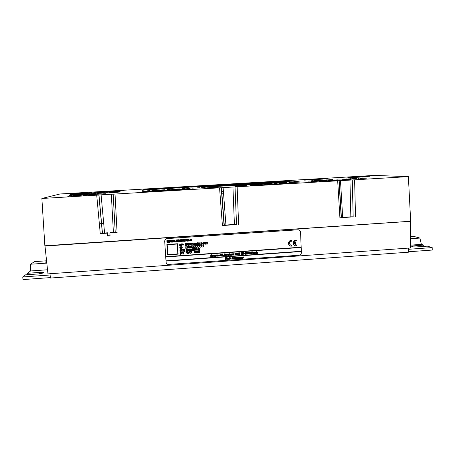 <?xml version="1.0" encoding="UTF-8"?>
<svg xmlns="http://www.w3.org/2000/svg" width="455" height="455" viewBox="0 0 455 455"><rect width="100%" height="100%" fill="white"/><g stroke="black" fill="none" stroke-linecap="round" stroke-linejoin="round"><path stroke-width="0.68" d="M408.493 248.106L408.607 252.184L50.374 278.045L50.016 273.739M410.677 246.792L416.166 246.957L427.364 246.155L432.193 247.588L432.25 250.057L408.596 251.763M50.34 277.607L22.983 279.58L22.75 276.953L25.486 274.854L38.192 273.95L43.595 272.943C44.249 272.414 43.071 272.232 40.057 272.386L27.539 273.279L30.548 270.97L47.519 269.769M50.118 274.991L22.75 276.953M432.193 247.588L408.527 249.289M410.649 238.721L419.897 238.073L421.375 244.375L423.73 245.074L410.672 246.121M421.375 244.375L410.672 245.131M419.897 238.073L413.396 236.287L410.643 236.481M30.548 270.97L30.741 264.224L34.33 261.648L46.018 260.834M30.741 264.224L46.808 263.104M27.664 274.701L27.539 273.279M423.764 246.411L423.73 245.074M410.592 221.511L410.683 247.947L47.957 273.887L44.988 246.047L409.875 221.301M409.875 221.352L44.988 246.047M110.013 235.172L107.676 235.332M103.7 223.411L100.635 223.604M112.425 192.573L114.051 192.414L112.425 192.573M112.948 192.465L113.722 192.431L112.948 192.465M93.952 194.564L95.749 194.461L93.952 194.564M159.847 190.059L157.322 190.213L159.847 190.059M280.075 181.687L281.332 181.625L280.075 181.687M280.331 181.653L280.991 181.63L280.331 181.653M351.795 178.69L353.353 178.622L351.795 178.69M78.032 193.341L79.574 193.221L78.032 193.341M174.925 189.166L172.417 189.314L174.925 189.166M275.002 181.943L275.298 181.926L275.002 181.943M320.769 178.912L322.242 178.826L320.769 178.912M255.539 184.559L251.314 184.673L255.539 184.559M253.458 184.565L254.971 184.48L253.458 184.565M255.181 184.411L256.222 184.429L255.181 184.411M182.921 187.255L184.167 187.181L182.921 187.255M115.132 191.572L116.764 191.418L115.132 191.572M115.621 191.47L116.457 191.447L115.621 191.47M150.099 189.672L151.424 189.513L150.099 189.672M293.947 181.255L293.452 181.204L293.947 181.255M354.326 178.866L355.298 178.787L354.326 178.866M353.95 178.821L354.587 178.792L353.95 178.821M354.314 178.843L354.997 178.815L354.314 178.843M164.056 188.819L165.597 188.728L164.056 188.819M164.363 188.774L165.284 188.717L164.363 188.774M73.716 194.655L75.411 194.467L73.716 194.655M171.552 188.404L172.832 188.319L171.552 188.404M290.466 181.221L293.248 181.136L290.466 181.221M337.957 180.061L339.163 179.975L337.957 180.061M264.395 184.741L266.164 184.639L264.395 184.741M204.977 187.176L205.592 187.136L204.977 187.176M114.341 192.459L115.962 192.3L114.341 192.459M114.853 192.351L115.627 192.323L114.853 192.351M142.705 190.554L143.097 190.446L142.705 190.554M203.135 186.197L203.442 186.18L203.135 186.197M350.777 177.058L351.658 176.989L350.765 177.04M350.441 177.023L351.021 176.995L350.441 177.023M170.045 188.222L171.143 188.165L170.045 188.222M170.221 188.199L170.83 188.154L170.221 188.199M66.936 196.196L68.705 195.997L66.936 196.196M193.307 186.817L194.348 186.772L193.307 186.817M193.392 186.789L194.012 186.755L193.392 186.789M336.268 179.947L337.593 179.867L336.268 179.947M229.638 185.651L230.247 185.612L229.638 185.651M256.819 184.912L256.262 184.946L256.819 184.912M118.124 191.066L119.767 190.918L118.124 191.066M152.908 189.377L155.309 189.223L152.908 189.377M267.699 184.508L269.326 184.411L267.699 184.508M267.881 184.468L268.996 184.434L267.881 184.468M365.399 178.212L367.048 178.115L365.399 178.212M365.32 178.138L366.15 178.132L365.32 178.138M150.463 189.343L152.414 189.229L150.463 189.343M68.222 196.31L69.154 196.247L68.222 196.31M257.058 184.576L258.599 184.491L257.058 184.576M324.466 178.735L325.894 178.673L324.466 178.735M286.405 181.295L287.827 181.255L286.405 181.295M209.163 186.954L209.471 186.937L209.163 186.954M118.272 191.527L120.154 191.333L118.272 191.527M148.796 189.456L150.076 189.382L148.796 189.456M149.194 189.417L149.786 189.394L149.194 189.417M229.269 185.549L229.872 185.515L229.269 185.549M366.013 176.614L367.134 176.546L366.013 176.614M208.111 186.505L208.413 186.487L208.111 186.505M87.423 193.216L88.048 193.096L87.423 193.216M227.676 185.64L228.279 185.606L227.676 185.64M318.978 181.386L320.422 181.3L318.978 181.386M221.039 185.475L222.228 185.407L221.039 185.475M281.696 181.846L283.181 181.761L281.696 181.846M281.844 181.812L282.885 181.778L281.844 181.812M117.691 192.175L119.398 192.073L117.691 192.175M142.523 190.736L142.927 190.628L142.523 190.736M296.296 182.279L297.792 182.188L296.296 182.279M296.131 182.205L297.024 182.171L296.131 182.205M368.499 176.335L369.676 176.267L368.499 176.335M281.81 181.613L282.316 181.534L281.81 181.613M86.905 193.386L89.504 193.148L86.905 193.386M286.019 181.625L287.611 181.528L286.019 181.625M286.223 181.539L286.855 181.545L286.223 181.539M315.844 181.113L317.266 181.027L315.844 181.113M202.026 187.403L226.323 185.822L201.792 187.426L200.826 186.914L225.549 185.6L201.082 186.908L202.026 187.403M227.324 185.543L227.921 185.509L227.324 185.543M77.902 195.058L79.523 194.905L77.902 195.058M154.802 190.361L152.277 190.508L154.802 190.361M224.685 185.231L226.141 185.151L224.685 185.231M366.076 176.483L365.314 176.449L366.076 176.483M226.965 185.441L227.563 185.407L226.965 185.441M86.478 194.08L88.316 193.915L86.478 194.08M96.875 194.291L98.655 194.154L96.875 194.291M97.313 194.234L98.32 194.177L97.313 194.234M228.905 185.447L229.502 185.412L228.905 185.447M311.703 180.709L312.443 180.663L311.703 180.709M188.398 189.32L191.003 189.166L188.398 189.32M146.499 189.246L172.718 187.693L146.499 189.246M168.885 187.756L171.205 187.693L168.885 187.756M164.875 187.989L167.935 187.921L164.875 187.989M161.69 188.177L164.3 188.114L161.69 188.177M156.617 188.478L160.911 188.222L156.617 188.478M153.42 188.666L156.002 188.512L153.42 188.666M151.583 188.774L152.601 188.711L151.583 188.774M148.722 188.95L151.02 188.888L148.722 188.95M285.16 181.408L286.24 181.352L285.16 181.408M285.257 181.391L285.78 181.352L285.257 181.391M84.175 195.24L85.824 195.076L84.175 195.24M148.273 189.707L149.883 189.604L148.273 189.707M250.546 184.531L248.322 184.099L253.685 183.78L248.589 184.093L250.75 184.508L256.046 184.201L250.546 184.531M363.858 176.711L365.331 176.648L363.858 176.711M363.892 176.682L365.058 176.659L363.892 176.682M262.381 183.024L264.554 182.893L262.381 183.024M90.511 193.034L92.149 192.874L90.511 193.034M91.091 192.926L91.825 192.892L91.091 192.926M102.233 194.012L103.876 193.819L102.233 194.012M287.685 181.209L289.061 181.13L287.685 181.209M319.831 180.686L321.634 180.578L319.831 180.686M357.209 176.773L360.326 176.699L357.209 176.773M240.155 186.163L241.65 186.072L240.155 186.163M240.416 186.135L240.985 186.101L240.416 186.135M212.383 185.987L214.589 185.856L212.383 185.987M170.642 187.955L172.144 187.864L170.642 187.955M170.938 187.909L171.842 187.881L170.938 187.909M86.171 195.093L88.088 194.916L86.171 195.093M142.341 190.924L142.745 190.81L142.341 190.924M186.305 187.397L188.677 187.261L186.305 187.397M359.604 176.858L360.644 176.785L359.604 176.858M231.248 185.395L249.408 184.315L231.248 185.395M91.802 193.017L93.463 192.914L91.802 193.017M83.754 192.846L85.46 192.664L83.754 192.846M226.476 185.122L227.989 185.037L226.476 185.122M226.698 185.083L227.682 185.054L226.698 185.083M308.342 179.742L310.014 179.645L308.342 179.742M178.07 187.705L179.008 187.699L178.07 187.705M265.731 182.114L268.524 181.949L265.731 182.114M304.531 180.135L305.845 180.055L304.531 180.135M148.102 189.661L150.514 189.507L148.102 189.661M241.65 186.049L243.089 185.998L241.65 186.049M242.003 186.032L242.765 186.01L242.003 186.032M361.236 176.768L362.413 176.699L361.236 176.768M236.287 185.981L237.226 185.913L236.287 185.981M90.244 193.893L91.95 193.728L90.244 193.893M90.852 193.773L91.614 193.745L90.852 193.773M103.137 191.845L104.548 191.76L103.137 191.845M172.638 187.864L174.276 187.767L172.638 187.864M321.264 180.049L324.324 179.981L321.264 180.049M203.254 187.215L203.863 187.176L203.254 187.215M92.194 194.518L93.98 194.404L92.194 194.518M252.303 184.929L249.465 185.009L252.303 184.929M315.116 180.328L316.561 180.243L315.116 180.328M148.228 189.28L149.758 189.161L148.228 189.28M148.552 189.234L149.456 189.178L148.552 189.234M179.185 187.688L179.947 187.596L179.185 187.688M181.556 187.682L183.934 187.54L181.556 187.682M94.407 192.727L96.056 192.619L94.407 192.727M73.716 196.02L76.019 195.809L73.716 196.02M191.049 187.119L193.415 186.977L191.049 187.119M315.099 181.386L312.392 181.545L315.099 181.386M314.854 181.403L313.922 181.454L314.854 181.403M312.841 181.488L314.223 181.403L312.841 181.488M313.575 181.477L312.642 181.534L313.575 181.477M313.273 181.528L314.655 181.443L313.273 181.528M253.771 185.373L255.522 185.27L253.771 185.373M254.123 185.27L254.743 185.282L254.123 185.27M251.706 184.338L252.309 184.303L251.706 184.338M316.316 180.214L317.698 180.152L316.316 180.214M316.925 180.174L317.368 180.169L316.925 180.174M160.018 188.791L161.519 188.671L160.018 188.791M203.032 187.107L203.641 187.068L203.032 187.107M238.352 186.294L239.939 186.197L238.352 186.294M95.516 192.874L97.182 192.71L95.516 192.874M96.079 192.766L96.852 192.732L96.079 192.766M83.134 194.592L86.325 194.194L83.134 194.592M243.306 185.924L244.301 185.941L243.306 185.924M323.295 181.232L314.115 180.464L319.393 180.152L328.885 180.897L323.295 181.232M314.411 180.459L323.477 181.209L328.573 180.908L319.222 180.169L314.411 180.459M185.941 187.284L187.005 187.198L185.941 187.284M281.031 183.041L276.68 183.166L281.031 183.041M278.779 183.064L280.286 182.978L278.779 183.064M280.485 182.961L281.867 182.882L280.485 182.961M323.05 180.174L322.413 180.129L323.05 180.174M166.2 188.427L167.474 188.353L166.2 188.427M166.581 188.387L167.184 188.364L166.581 188.387M248.703 184.013L250.159 183.928L248.703 184.013M176.648 187.835L177.916 187.739L176.648 187.835M94.304 193.568L96.016 193.46L94.304 193.568M89.322 192.579L91.591 192.437L90.124 192.926L91.324 192.459L89.322 192.579M180.112 187.42L181.289 187.352L180.112 187.42M324.66 181.079L326.519 180.971L324.66 181.079M324.478 181.027L326.207 180.976L324.478 181.027M204.636 187.011L205.245 186.971L204.636 187.011M267.494 182.591L269.804 182.455L267.494 182.591M328.783 180.618L328.095 180.567L328.783 180.618M153.574 189.468L154.837 189.308L153.574 189.468M188.711 187.124L190.144 186.994L188.711 187.124M188.933 187.039L189.843 187.022L188.933 187.039M200.513 186.561L202.873 186.419L200.513 186.561M98.485 192.562L100.441 192.363L98.485 192.562M83.202 195.531L86.296 195.189L83.202 195.531M202.816 186.994L203.419 186.96L202.816 186.994M321.406 180.811L323.232 180.703L321.406 180.811M321.236 180.766L322.925 180.715L321.236 180.766M257.575 185.151L259.35 185.043L257.575 185.151M252.792 184.15L253.389 184.116L252.792 184.15M314.832 179.571L316.1 179.498L314.832 179.571M315.025 179.549L315.503 179.52L315.025 179.549M143.803 191.976L141.158 192.135L143.803 191.976M204.409 186.903L205.012 186.863L204.409 186.903M250.608 185.566L251.894 185.486L250.608 185.566M96.818 193.5L99.452 193.256L96.818 193.5M88.304 195.002L90.09 194.825L88.304 195.002M88.941 194.876L89.743 194.842L88.941 194.876M112.55 191.578L115.138 191.293L112.55 191.578M253.662 184.81L254.982 184.736L253.662 184.81M309.69 179.856L311.385 179.753L309.69 179.856M309.565 179.81L311.101 179.765L309.565 179.81M207.776 186.362L208.071 186.345L207.776 186.362M275.821 181.92L277.226 181.886L275.821 181.92M313.262 179.424L314.479 179.333L313.262 179.424M313.051 179.367L314.149 179.355L313.051 179.367M167.264 188.529L169.652 188.387L167.264 188.529M251.78 183.826L252.815 183.74L251.78 183.826M183.507 187.403L184.775 187.329L183.507 187.403M183.871 187.363L184.48 187.341L183.871 187.363M101.044 192.545L102.585 192.374L101.044 192.545M74.973 195.087L81.854 193.005L87.696 192.664L81.303 194.706L74.973 195.087M82.059 193.005L75.268 195.058L81.081 194.712L87.423 192.687L82.059 193.005M204.181 186.795L204.784 186.76L204.181 186.795M345.897 179.042L346.642 178.997L345.897 179.042M290.916 182.597L292.224 182.523L290.916 182.597M301.079 181.937L299.123 182.131L301.079 181.937M329.63 180.567L331.342 180.464L329.63 180.567M152.789 189.223L154.063 189.143L152.789 189.223M153.181 189.178L153.779 189.161L153.181 189.178M228.222 185.794L228.831 185.759L228.222 185.794M204.864 187.119L205.478 187.085L204.864 187.119M102.625 192.283L104.263 192.158L102.625 192.283M103.018 192.232L103.95 192.181L103.018 192.232M75.638 195.423L77.89 195.223L75.638 195.423M76.144 195.331L77.589 195.246L76.144 195.331M204.13 186.209L204.835 186.123L204.13 186.209M347.728 179.259L349.389 179.162L347.728 179.259M347.717 179.179L348.513 179.185L347.717 179.179M270.947 184.082L271.578 184.048L270.947 184.082M194.569 186.755L195.764 186.686L194.569 186.755M194.825 186.726L195.451 186.686L194.825 186.726M323.875 180.129L325.524 180.032L323.875 180.129M165.228 188.512L166.024 188.41L165.228 188.512M278.898 181.3L282.498 181.09L278.898 181.3M279.296 181.278L282.111 181.113L279.296 181.278M255.42 184.702L256.683 184.611L255.42 184.702M101.829 193.125L103.535 193.011L101.829 193.125M78.374 194.581L80.541 194.387L78.374 194.581M78.857 194.495L80.256 194.416L78.857 194.495M260.249 183.149L261.426 183.081L260.249 183.149M142.313 191.259L144.627 191.032L142.313 191.259M249.124 184.935L248.777 184.867L249.124 184.935M260.522 184.975L262.074 184.884L260.522 184.975M260.482 184.889L261.392 184.849L260.482 184.889M315.224 179.418L316.487 179.344L315.224 179.418M315.417 179.395L315.889 179.367L315.417 179.395M146.243 189.906L148 189.718L146.243 189.906M273.654 184.19L275.417 184.087L273.654 184.19M208.356 186.607L208.657 186.59L208.356 186.607M104.917 192.243L106.567 192.135L104.917 192.243M80.108 194.046L82.23 193.858L80.108 194.046M80.581 193.966L81.951 193.887L80.581 193.966M201.628 186.812L203.106 186.726L201.628 186.812M352.773 178.963L354.092 178.883L352.773 178.963M236.668 186.123L240.388 185.902L236.668 186.123M87.974 194.859L89.749 194.683L87.974 194.859M88.611 194.734L89.402 194.706L88.611 194.734M227.5 185.594L228.103 185.555L227.5 185.594M317.59 179.406L318.733 179.338L317.59 179.406M317.732 179.384L318.449 179.361L317.732 179.384M158.192 188.927L159.83 188.831L158.192 188.927M158.858 188.819L158.454 188.888L158.858 188.819M247.765 184.662L247.435 184.599L247.765 184.662M289.056 182.711L290.552 182.62L289.056 182.711M288.914 182.637L289.807 182.597L288.914 182.637M106.618 192.215L107.17 192.101L106.618 192.215M81.781 193.534L83.851 193.352L81.781 193.534M82.236 193.455L83.578 193.375L82.236 193.455M267.005 182.751L268.331 182.648L267.005 182.751M266.949 182.682L267.995 182.66L266.949 182.682M344.134 179.145L345.641 179.06L344.134 179.145M71.458 194.131L73.045 194.006L71.458 194.131M187.483 188.495L190.082 188.421L187.483 188.495M293.714 182.29L289.306 182.421L293.714 182.29M291.371 182.313L292.878 182.227L291.371 182.313M293.02 182.21L294.499 182.131L293.02 182.21M330.171 180.305L331.098 180.186L330.171 180.305M329.875 180.243L330.774 180.203L329.875 180.243M164.386 188.325L165.893 188.211L164.386 188.325M164.693 188.279L165.592 188.228L164.693 188.279M237.328 185.845L240.001 185.646L237.328 185.845M227.142 185.492L227.745 185.458L227.142 185.492M108.387 191.39L109.985 191.214L108.387 191.39M83.379 193.039L85.409 192.863L83.379 193.039M83.822 192.965L85.142 192.886L83.822 192.965M245.814 184.269L245.495 184.207L245.814 184.269M355.747 178.479L356.862 178.394L355.747 178.479M69.973 194.632L71.691 194.495L69.973 194.632M232.875 184.775L234.132 184.702L232.875 184.775M204.528 186.624L205.927 186.539L204.528 186.624M204.79 186.595L205.324 186.567L204.79 186.595M333.578 180.561L334.51 180.436L333.578 180.561M333.265 180.493L334.18 180.459L333.265 180.493M90.318 194.882L92.098 194.706L90.318 194.882M90.949 194.757L91.751 194.723L90.949 194.757M170.113 188.489L171.319 188.41L170.113 188.489M269.57 181.92L268.871 181.829L269.57 181.92M294.027 182.381L295.596 182.284L294.027 182.381M105.685 192.977L107.374 192.806L105.685 192.977M106.231 192.863L107.033 192.829L106.231 192.863M108.461 191.561L110.4 191.384L108.461 191.561M108.836 191.487L110.144 191.407L108.836 191.487M239.364 185.788L240.337 185.737L239.364 185.788M351.425 179.042L351.743 179.025L351.425 179.042M74.108 193.802L75.968 193.608L74.108 193.802M176.375 187.642L177.808 187.557L176.375 187.642M176.642 187.557L177.422 187.523L176.642 187.557M267.421 182.466L269.559 182.336L267.421 182.466M316.532 179.207L317.226 179.162L316.532 179.207M151.743 189.576L153.221 189.49L151.743 189.576M152.101 189.479L152.897 189.445L152.101 189.479M264.713 184.19L267.187 184.042L264.713 184.19M215.005 185.805L216.523 185.714L215.005 185.805M215.243 185.759L216.216 185.731L215.243 185.759M108.279 191.982L109.888 191.822L108.279 191.982M108.796 191.874L109.564 191.845L108.796 191.874M122.338 190.827L123.624 190.713L122.338 190.827M122.657 190.793L123.322 190.736L122.657 190.793M282.458 183.666L283.732 183.593L282.458 183.666M344.879 179.429L347.131 179.298L344.879 179.429M73.204 194.234L74.017 194.177L73.204 194.234M203.362 187.272L203.976 187.232L203.362 187.272M179.941 188.87L177.427 189.007L179.941 188.87M335.159 180.43L336.768 180.362L335.159 180.43M250.483 184.11L251.08 184.076L250.483 184.11M270.896 182.518L272.067 182.449L270.896 182.518M109.888 191.993L111.412 191.874L109.888 191.993M143.052 190.196L143.439 190.093L143.052 190.196M262.865 182.864L265.18 182.728L262.865 182.864M353.16 178.559L354.786 178.542L353.16 178.559M70.042 195.093L72.811 194.837L70.042 195.093M252.053 185.475L253.407 185.395L252.053 185.475M228.2 185.168L229.075 185.179L228.2 185.168M331.729 180.18L333.299 180.112L331.729 180.18M271.021 181.835L273.87 181.63L271.021 181.835M270.719 181.733L273.461 181.625L270.719 181.733M248.948 183.689L251.268 183.553L248.948 183.689M110.957 191.822L112.63 191.72L110.957 191.822M111.805 191.697L111.293 191.771L111.805 191.697M157.697 189.092L160.097 188.944L157.697 189.092M253.549 184.292L254.152 184.258L253.549 184.292M342.439 179.276L343.707 179.173L342.439 179.276M342.109 179.219L343.366 179.207L342.109 179.219M76.207 193.449L77.754 193.329L76.207 193.449M184.508 187.164L185.936 187.079L184.508 187.164M184.741 187.079L185.532 187.045L184.741 187.079M173.162 188.017L174.43 187.938L173.162 188.017M173.531 187.978L174.14 187.955L173.531 187.978M317.562 179.139L318.989 179.06L317.562 179.139M317.658 179.111L318.727 179.088L317.658 179.111M289.38 182.722L291.837 182.58L289.38 182.722M251.461 184.292L252.059 184.258L251.461 184.292M111.765 191.913L113.443 191.811L111.765 191.913M112.607 191.788L112.095 191.862L112.607 191.788M145.407 189.951L145.793 189.849L145.407 189.951M286.149 183.445L287.401 183.348L286.149 183.445M354.803 178.752L356.674 178.73L354.803 178.752M74.29 194.194L74.978 194.069L74.29 194.194M204.75 187.062L205.359 187.028L204.75 187.062M197.413 187.83L199.904 187.682L197.413 187.83M328.982 179.748L330.552 179.657L328.982 179.748M270.236 183.137L271.715 183.052L270.236 183.137M283.983 183.422L279.489 183.547L283.983 183.422M280.132 183.53L281.679 183.445L280.132 183.53M281.827 183.422L283.346 183.342L281.827 183.422M283.203 183.308L284.767 183.268L283.203 183.308M284.875 183.251L286.292 183.166L284.875 183.251M90.067 194.7L91.956 194.524L90.067 194.7M112.914 191.703L114.802 191.51L112.914 191.703M156.355 188.825L157.794 188.74L156.355 188.825M156.685 188.74L157.464 188.706L156.685 188.74M285.933 181.499L288.225 181.363L285.933 181.499M349.747 179.139L351.237 179.054L349.747 179.139M74.245 194.41L76.048 194.239L74.245 194.41M74.899 194.291L75.718 194.268L74.899 194.291M257.826 184.986L253.293 185.111L257.826 184.986M254.248 185.071L255.801 184.98L254.248 185.071M255.966 184.963L257.485 184.884L255.966 184.963M257.394 184.844L258.906 184.81L257.394 184.844M259.026 184.73L260.106 184.753L259.026 184.73M237.857 184.48L238.164 184.463L237.857 184.48M334.903 180.169L336.524 180.072L334.903 180.169M278.204 181.795L279.785 181.727L278.204 181.795M279.535 183.308L281.998 183.16L279.535 183.308M113.665 191.726L115.303 191.618L113.665 191.726M92.337 194.763L93.707 194.666L92.337 194.763M162.424 188.438L163.931 188.325L162.424 188.438M162.731 188.393L163.629 188.342L162.731 188.393M190.679 187.005L191.936 186.931L190.679 187.005M347.296 178.986L346.556 178.94L347.296 178.986M76.031 193.887L77.765 193.716L76.031 193.887M76.668 193.779L77.435 193.745L76.668 193.779M76.514 193.824L77.35 193.79L76.514 193.824M172.036 188.245L174.419 188.103L172.036 188.245M181.517 187.341L182.694 187.267L181.517 187.341M319.421 179.031L320.843 178.946L319.421 179.031M295.977 181.465L295.466 181.408L295.977 181.465M252.542 184.104L253.139 184.07L252.542 184.104M115.388 191.697L115.9 191.583L115.388 191.697M204.295 186.846L204.898 186.812L204.295 186.846M347.239 179.139L348.911 179.042L347.239 179.139M72.317 195.11L73.158 195.036L72.317 195.11M171.586 188.12L172.809 188.063L171.586 188.12M202.708 186.942L203.311 186.908L202.708 186.942M331.649 179.6L332.838 179.594L331.649 179.6M202.549 186.231L202.862 186.214L202.549 186.231M277.755 182.114L278.79 181.994L277.755 182.114M277.658 182.045L278.483 182.011L277.658 182.045M116.27 191.208L117.799 191.06L116.27 191.208M116.753 191.106L117.487 191.077L116.753 191.106M156.133 189.047L157.157 188.973L156.133 189.047M250.887 183.706L252.315 183.621L250.887 183.706M250.887 183.632L251.717 183.593L250.887 183.632M349.247 177.149L350.6 177.069L349.247 177.149M164.881 189.763L162.367 189.911L164.881 189.763M72.8 194.928L74.415 194.763L72.8 194.928M249.294 183.797L250.546 183.723L249.294 183.797M339.544 180.18L340.988 180.095L339.544 180.18M339.748 180.157L340.3 180.129L339.748 180.157M283.829 181.755L285.444 181.659L283.829 181.755M300.226 181.898L299.68 181.846L300.226 181.898M116.275 191.612L117.902 191.492L116.275 191.612M116.656 191.561L117.589 191.51L116.656 191.561M161.315 189.013L163.561 188.797L161.315 189.013M228.04 185.742L228.643 185.708L228.04 185.742M362.43 178.337L364.853 178.241L362.43 178.337M146.436 189.382L147.869 189.308L146.436 189.382M69.888 195.735L71.458 195.633L69.888 195.735M205.233 186.277L207.736 186.203L205.233 186.277M323.027 178.843L323.897 178.741L323.027 178.843M322.783 178.792L323.596 178.758L322.783 178.792M271.931 184.292L273.279 184.212L271.931 184.292M195.866 186.63L197.055 186.561L195.866 186.63M116.252 192.346L117.544 192.26L116.252 192.346M168.071 188.58L169.607 188.489L168.071 188.58M282.583 181.522L284.711 181.443L282.583 181.522M352.324 177.592L348.337 177.268L360.224 177.08L352.324 177.592M347.796 177.336L352.551 177.581L360.002 177.097L347.796 177.336M198.807 186.505L200.001 186.431L198.807 186.505M199.074 186.482L199.694 186.448L199.074 186.482M68.83 196.082L70.639 195.877L68.83 196.082M204.943 186.112L205.939 186.101L204.943 186.112M325.797 178.616L327.27 178.525L325.797 178.616M248.436 184.798L248.1 184.73L248.436 184.798M252.661 183.598L254.84 183.467L252.661 183.598M119.995 190.918L121.593 190.81L119.995 190.918M155.149 189.377L156.81 189.274L155.149 189.377M155.832 189.263L155.422 189.331L155.832 189.263M264.89 182.847L266.38 182.756L264.89 182.847M265.06 182.808L266.078 182.774L265.06 182.808M363.42 176.563L365.172 176.534L363.42 176.563M255.352 183.439L254.993 183.382L255.352 183.439M84.357 194.205L86.092 194.075L84.357 194.205M84.795 194.154L85.767 194.092L84.795 194.154M270.008 184.406L271.169 184.269L270.008 184.406M269.934 184.326L270.827 184.292L269.934 184.326M317.391 181.249L318.824 181.164L317.391 181.249M237.356 185.958L239.842 185.794L237.356 185.958M205.273 188.313L210.932 187.568L218.207 187.545L205.273 188.313M211.092 187.636L207.116 188.165L216.21 187.625L211.092 187.636M76.161 195.172L78.061 194.968L76.161 195.172M161.77 188.734L162.293 188.677L161.77 188.734M246.252 184.36L246.547 184.343L246.252 184.36M366.52 176.426L367.947 176.364L366.52 176.426M211.092 187.847L211.905 187.796L211.092 187.847M88.276 193.165L90.278 192.965L88.276 193.165M203.249 186.652L204.062 186.669L203.249 186.652M312.841 180.851L314.234 180.771L312.841 180.851M272.295 182.438L273.535 182.364L272.295 182.438M268.296 183.797L264.008 183.922L268.296 183.797M266.124 183.814L267.637 183.729L266.124 183.814M267.967 183.723L269.354 183.649L267.967 183.723M84.636 195.058L85.324 194.916L84.636 195.058M167.929 188.353L168.942 188.279L167.929 188.353M239.535 185.902L240.553 185.885L239.535 185.902M362.732 176.676L364.08 176.597L362.732 176.676M362.351 176.631L363.209 176.603L362.351 176.631M235.701 186.294L234.12 185.885L245.177 185.321L243.51 185.64L246.252 185.555L243.903 185.731L246.661 185.64L235.701 186.294M234.399 185.879L235.923 186.271L246.377 185.651L243.681 185.754L245.967 185.56L243.095 185.623L244.961 185.344L234.399 185.879M89.817 193.182L91.489 193.056L89.817 193.182M90.238 193.13L91.171 193.074L90.238 193.13M99.002 194.103L102.216 193.915L99.002 194.103M268.774 182.614L270.264 182.529L268.774 182.614M314.655 180.965L315.406 180.919L314.655 180.965M259.754 184.485L262.234 184.338L259.754 184.485M280.798 183.149L282.128 183.069L280.798 183.149M85.557 195.002L87.735 194.774L85.557 195.002M154.45 189.104L155.655 189.041L154.45 189.104M271.402 182.199L272.716 182.148L271.402 182.199M271.68 182.182L272.34 182.159L271.68 182.182M359.911 176.904L361.458 176.881L359.911 176.904M293.845 182.159L293.299 182.193L293.845 182.159M88.543 193.91L90.261 193.802L88.543 193.91M104.019 193.904L105.776 193.728L104.019 193.904M104.593 193.785L105.424 193.75L104.593 193.785M245.182 184.144L244.87 184.082L245.182 184.144M316.771 180.436L318.54 180.328L316.771 180.436M250.728 184.156L251.319 184.121L250.728 184.156M94.799 194.45L96.551 194.279L94.799 194.45M95.408 194.331L96.21 194.296L95.408 194.331M228.541 185.35L229.138 185.316L228.541 185.35M143.82 189.655L291.046 180.948L143.82 189.655M160.478 188.586L161.969 188.455L160.478 188.586M160.797 188.495L161.656 188.467L160.797 188.495M258.235 183.143L260.55 183.001L258.235 183.143M362.004 176.824L363.482 176.756L362.004 176.824M362.043 176.796L363.204 176.768L362.043 176.796M217.086 185.708L218.48 185.606L217.086 185.708M217.206 185.629L218.173 185.612L217.206 185.629M92.439 192.886L94.185 192.732L92.439 192.886M85.551 192.67L86.837 192.584L85.551 192.67M241.52 185.833L242.475 185.776L241.52 185.833M324.131 180.271L326.377 180.135L324.131 180.271M283.812 183.319L284.438 183.28L283.812 183.319M176.802 187.96L179.179 187.824L176.802 187.96M303.559 180.004L304.298 179.958L303.559 180.004M166.382 188.233L167.815 188.148L166.382 188.233M166.678 188.148L167.457 188.114L166.678 188.148M250.244 184.065L250.836 184.03L250.244 184.065M362.351 177.006L364.466 176.881L362.351 177.006M280.331 183.757L281.907 183.672L280.331 183.757M93.537 192.96L95.203 192.835L93.537 192.96M93.952 192.909L94.89 192.852L93.952 192.909M102.875 192.061L103.694 192.004L102.875 192.061M282.674 183.371L282.117 183.405L282.674 183.371M314.877 181.568L316.583 181.517L314.877 181.568M316.333 181.534L315.395 181.59L316.333 181.534M314.94 181.573L315.696 181.539L314.94 181.573M315.497 181.625L314.741 181.659L315.497 181.625M315.042 181.608L314.104 181.664L315.042 181.608M284.46 183.018L286.923 182.87L284.46 183.018M228.564 185.031L230.207 184.935L228.564 185.031M306.886 179.651L308.257 179.571L306.886 179.651M154.37 188.916L155.894 188.802L154.37 188.916M154.689 188.87L155.587 188.819L154.689 188.87M275.628 182.21L277.112 182.119L275.628 182.21M275.781 182.171L276.816 182.136L275.781 182.171M254.789 184.781L257.274 184.633L254.789 184.781M92.257 193.739L94.071 193.574L92.257 193.739M107.909 191.788L109.871 191.612L107.909 191.788M269.661 183.894L272.135 183.752L269.661 183.894M313.592 181.249L310.913 181.408L313.592 181.249M312.426 181.323L313.347 181.266L312.426 181.323M311.362 181.352L312.727 181.272L311.362 181.352M311.157 181.397L312.079 181.34L311.157 181.397M311.777 181.391L313.154 181.306L311.777 181.391M251.803 183.974L252.394 183.934L251.803 183.974M174.817 187.943L175.59 187.852L174.817 187.943M308.137 179.56L309.434 179.486L308.137 179.56M308.336 179.543L308.831 179.515L308.336 179.543M149.752 190.662L147.221 190.81L149.752 190.662M281.332 181.773L283.636 181.636L281.332 181.773M251.217 184.247L251.814 184.212L251.217 184.247M96.824 192.658L98.371 192.482L96.824 192.658M85.472 193.83L87.86 193.682L85.472 193.83M253.293 184.247L253.896 184.207L253.293 184.247M308.41 179.987L305.879 179.776L313.489 179.685L308.41 179.987M306.152 179.77L313.211 179.697L306.152 179.77M274.541 181.562L278.147 181.346L274.541 181.562M274.934 181.539L277.755 181.369L274.934 181.539M195.781 186.84L198.147 186.698L195.781 186.84M330.449 180.749L329.75 180.692L330.449 180.749M148.154 189.451L148.472 189.422L148.154 189.451M271.897 182.973L272.915 182.978L271.897 182.973M272.943 182.108L274.206 182.045L272.943 182.108M273.21 182.074L273.87 182.051L273.21 182.074M98.144 192.715L98.729 192.601L98.144 192.715M85.773 193.733L88.947 193.318L85.773 193.733M275.394 181.994L275.093 181.954L275.394 181.994M323.016 180.948L324.859 180.834L323.016 180.948M322.84 180.897L324.546 180.845L322.84 180.897M297.013 181.568L296.489 181.517L297.013 181.568M238.539 184.411L240.047 184.32L238.539 184.411M238.75 184.372L239.745 184.338L238.75 184.372M327.105 180.487L326.434 180.436L327.105 180.487M158.92 189.149L160.206 188.996L158.92 189.149M281.088 181.915L280.633 181.858L281.088 181.915M272.113 182.319L274.422 182.182L272.113 182.319M98.997 192.67L100.691 192.505L98.997 192.67M99.548 192.562L100.379 192.533L99.548 192.562M85.694 194.689L88.179 194.535L85.694 194.689M294.288 182.432L296.74 182.284L294.288 182.432M318.284 180.555L320.075 180.453L318.284 180.555M318.125 180.51L319.774 180.459L318.125 180.51M201.127 186.391L202.196 186.288L201.127 186.391M181.767 187.534L183.189 187.432L181.767 187.534M314.069 179.503L315.241 179.435L314.069 179.503M166.092 188.728L167.599 188.592L166.092 188.728M166.399 188.637L167.286 188.62L166.399 188.637M294.954 181.357L294.448 181.306L294.954 181.357M252.298 184.059L252.889 184.025L252.298 184.059M100.782 192.391L102.312 192.272L100.782 192.391M113.5 191.145L115.741 191.009L113.5 191.145M192.146 186.891L192.88 186.851L192.146 186.891M308.274 181.096L309.099 181.073L308.274 181.096M309.44 181.05L310.344 180.999L309.44 181.05M309.588 181.09L307.955 181.141L309.588 181.09M309.309 181.067L310.145 181.039L309.309 181.067M308.399 181.084L309.736 181.005L308.399 181.084M256.159 183.393L257.792 183.297L256.159 183.393M202.6 186.886L203.197 186.851L202.6 186.886M331.308 180.698L333.037 180.595L331.308 180.698M148.114 189.525L148.438 189.451L148.114 189.525M202.503 186.288L203.738 186.231L202.503 186.288M287.998 183.337L289.34 183.257L287.998 183.337M99.804 193.29L101.51 193.159L99.804 193.29M100.219 193.238L101.186 193.182L100.219 193.238M74.688 195.718L76.963 195.513L74.688 195.718M75.2 195.627L76.662 195.536L75.2 195.627M257.951 184.855L258.582 184.821L257.951 184.855M352.471 178.787L353.979 178.724L352.471 178.787M352.813 178.764L353.643 178.741L352.813 178.764M229.826 185.697L230.435 185.663L229.826 185.697M250.159 183.865L251.097 183.871L250.159 183.865M327.947 180.442L329.642 180.339L327.947 180.442M143.524 190.002L145.708 189.792L143.524 190.002M258.372 183.263L259.976 183.166L258.372 183.263M258.673 183.172L259.253 183.177L258.673 183.172M299.14 181.79L298.599 181.733L299.14 181.79M102.711 192.448L104.667 192.249L102.711 192.448M77.481 194.859L79.676 194.66L77.481 194.859M77.97 194.768L79.38 194.689L77.97 194.768M227.858 185.691L228.461 185.657L227.858 185.691M350.299 178.809L351.146 178.696L350.299 178.809M349.935 178.752L350.828 178.713L349.935 178.752M287.879 181.511L289.044 181.443L287.879 181.511M207.355 187.238L209.835 187.09L207.355 187.238M316.236 179.486L317.38 179.418L316.236 179.486M316.379 179.463L317.095 179.441L316.379 179.463M169.908 189.462L167.394 189.61L169.908 189.462M229.451 185.6L230.059 185.56L229.451 185.6M197.396 186.59L198.596 186.516L197.396 186.59M197.663 186.567L198.289 186.527L197.663 186.567M104.593 192.198L106.26 192.038L104.593 192.198M105.122 192.095L105.947 192.067L105.122 192.095M79.25 194.313L81.394 194.12L79.25 194.313M79.727 194.228L81.109 194.149L79.727 194.228M291.865 182.461L293.486 182.364L291.865 182.461M346.409 179.19L345.663 179.145L346.409 179.19M218.957 185.572L220.47 185.481L218.957 185.572M206.115 186.095L207.304 186.021L206.115 186.095M314.888 179.298L316.288 179.225L314.888 179.298M152.92 189.03L154.148 188.876L152.92 189.03M283.823 181.079L286.633 180.914L283.823 181.079M283.448 180.976L285.524 180.88L283.448 180.976M262.177 184.838L263.803 184.741L262.177 184.838M103.638 193.062L105.338 192.931L103.638 193.062M104.047 193.011L105.014 192.954L104.047 193.011M80.95 193.79L83.049 193.602L80.95 193.79M81.417 193.711L82.77 193.625L81.417 193.711M229.087 185.498L229.684 185.464L229.087 185.498M359.877 178.542L361.19 178.462L359.877 178.542M72.373 193.87L73.938 193.75L72.373 193.87M270.065 182.301L271.146 182.245L270.065 182.301M270.173 182.284L270.708 182.239L270.173 182.284M360.576 178.417L361.901 178.417L360.576 178.417M269.815 184.138L269.252 184.173L269.815 184.138M316.089 179.31L317.755 179.207L316.089 179.31M144.69 190.963L142.159 191.111L144.69 190.963M222.461 185.39L223.718 185.316L222.461 185.39M211.205 187.898L212.024 187.847L211.205 187.898M106.629 192.078L108.131 191.908L106.629 192.078M82.588 193.284L84.636 193.108L82.588 193.284M83.037 193.21L84.363 193.13L83.037 193.21M289.005 181.386L289.568 181.391L289.005 181.386M351.038 178.843L352.307 178.838L351.038 178.843M70.337 194.433L73.028 194.188L70.337 194.433M253.594 183.416L255.915 183.28L253.594 183.416M268.507 183.911L269.406 183.837L268.507 183.911M326.042 179.998L326.957 179.884L326.042 179.998M325.769 179.941L326.639 179.901L325.769 179.941M162.486 188.808L164.875 188.66L162.486 188.808M226.732 185.941L225.117 185.475L248.896 184.212L225.384 185.469L226.948 185.919L249.966 184.417L226.732 185.941M270.93 184.201L266.499 184.32L270.93 184.201M267.256 184.298L268.803 184.207L267.256 184.298M268.962 184.19L270.48 184.11L268.962 184.19M270.367 184.07L271.902 184.036L270.367 184.07M272.153 184.025L273.574 183.951L272.153 184.025M107.465 192.164L108.927 191.999L107.465 192.164M71.395 196.23L74.239 195.366L82.918 195.03L77.816 195.752L81.024 195.656L71.395 196.23M74.466 195.366L71.702 196.202L80.791 195.661L77.509 195.781L82.622 195.058L74.466 195.366M226.664 185.321L228.137 185.236L226.664 185.321M343.65 179.355L345.885 179.219L343.65 179.355M74.387 193.506L76.178 193.398L74.387 193.506M250.967 184.201L251.564 184.167L250.967 184.201M228.723 185.401L229.32 185.361L228.723 185.401M331.877 180.436L332.81 180.311L331.877 180.436M331.57 180.368L332.48 180.334L331.57 180.368M146.447 189.621L147.761 189.49L146.447 189.621M189.934 188.273L187.426 188.41L189.934 188.273M206.672 186.851L225.907 185.708L206.672 186.851M110.082 191.282L111.321 191.14L110.082 191.282M105.674 191.987L106.794 191.532L112.584 191.191L111.577 191.64L105.674 191.987M107.005 191.527L105.935 191.964L111.356 191.646L112.328 191.214L107.005 191.527M258.884 183.945L257.405 183.695L285.188 182.051L287.099 182.273L258.884 183.945M257.684 183.689L259.088 183.928L286.815 182.279L285.001 182.068L257.684 183.689M358.415 178.639L358.085 178.553L358.415 178.639M73.209 194.057L75.092 193.864L73.209 194.057M274.797 182.267L275.429 182.262L274.797 182.267M298.156 182.171L299.862 182.068L298.156 182.171M318.847 179.31L321.02 179.225L318.847 179.31M157.925 188.666L159.489 188.563L157.925 188.666M234.348 184.656L235.798 184.576L234.348 184.656M236.475 186.123L237.374 186.027L236.475 186.123M108.984 192.078L109.524 191.959L108.984 192.078M157.077 189.229L158.539 189.149L157.077 189.229M192.431 188.125L194.922 187.978L192.431 188.125M348.12 178.94L349.781 178.838L348.12 178.94M71.953 194.547L74.074 194.331L71.953 194.547M276.725 182.045L279.029 181.909L276.725 182.045M246.621 183.826L244.255 183.957L246.621 183.826M333.447 180.305L335.034 180.237L333.447 180.305M178.11 187.511L179.606 187.42L178.11 187.511M178.394 187.466L179.304 187.443L178.394 187.466M184.94 188.569L182.432 188.711L184.94 188.569M108.506 192.801L110.002 192.653L108.506 192.801M163.288 188.626L164.79 188.518L163.288 188.626M163.601 188.535L164.397 188.501L163.601 188.535M163.601 188.569L164.471 188.535L163.601 188.569M235.77 184.531L237.334 184.44L235.77 184.531M338.258 179.042L343.042 179.071L338.258 179.042M69.058 195.371L71.862 195.115L69.058 195.371M252.047 184.013L252.639 183.979L252.047 184.013M251.956 184.383L252.559 184.349L251.956 184.383M327.566 179.879L329.096 179.81L327.566 179.879M203.14 187.159L203.749 187.124L203.14 187.159M230.719 184.901L232.363 184.804L230.719 184.901M113.255 191.384L113.767 191.276L113.255 191.384M168.862 188.057L170.295 187.978L168.862 188.057M180.231 187.619L181.329 187.562L180.231 187.619M180.396 187.596L180.999 187.551L180.396 187.596M349.355 179.014L349.673 178.997L349.355 179.014M71.918 194.763L73.579 194.575L71.918 194.763M278.881 181.972L280.416 181.881L278.881 181.972M283.761 183.553L285.376 183.456L283.761 183.553M283.92 183.513L285.052 183.479L283.92 183.513M333.168 180.049L334.778 179.952L333.168 180.049M247.179 183.848L248.731 183.757L247.179 183.848M174.515 187.682L176.068 187.591L174.515 187.682M110.372 192.664L112.123 192.505L110.372 192.664M150.207 189.189L152.453 188.979L150.207 189.189M202.924 187.05L203.527 187.016L202.924 187.05M348.803 179.714L350.799 179.583L347.313 179.367L351.123 179.577L348.803 179.714M76.975 193.631L78.647 193.534L76.975 193.631M77.941 193.5L77.356 193.58L77.941 193.5M298.065 181.676L297.536 181.625L298.065 181.676M274.604 183.604L277.072 183.456L274.604 183.604M336.626 180.294L338.264 180.197L336.626 180.294M187.221 187.227L187.71 187.17L187.221 187.227M202.39 187.534L204.875 187.386L202.39 187.534M114.086 191.333L115.945 191.145L114.086 191.333M142.881 190.372L143.274 190.264L142.881 190.372M255.733 185.259L257.285 185.168L255.733 185.259M255.716 185.174L256.62 185.134L255.716 185.174M353.472 178.679L355.321 178.661L353.472 178.679M75.155 194.143L76.935 193.978L75.155 194.143M75.797 194.035L76.605 194.006L75.797 194.035M143.581 189.837L144.332 189.064L287.714 180.589L292.127 181.044L143.581 189.837M144.559 189.058L143.831 189.815L291.848 181.05L287.537 180.612L144.559 189.058M253.043 184.201L253.64 184.161L253.043 184.201M321.531 179.19L323.078 179.099L321.531 179.19M321.605 179.116L322.299 179.122L321.605 179.116M204.523 186.954L205.125 186.92L204.523 186.954M240.638 184.315L242.276 184.218L240.638 184.315M213.628 184.969L60.026 193.984L41.877 198.482L98.86 195.03L102.369 233.324L100.254 233.614L107.477 233.136L107.744 236.117L110.059 235.963L109.894 232.983L117.094 232.505L113.397 232.42L111.316 194.217L113.164 194.171L115.24 232.46M223.104 187.557L225.925 225.026L224.173 225.305L221.335 187.722L408.38 176.637L374.186 175.42L225.123 184.292M225.003 184.303L213.787 184.969M340.476 180.561L342.683 217.359L341.392 217.524L339.168 180.669M352.272 179.918L353.177 216.83L350.851 216.819L349.94 179.998M235.036 186.908L236.503 224.497L234.41 224.469L232.937 186.971M102.421 233.307L98.917 195.019L101.09 194.825L104.576 232.994L102.369 233.324M408.38 176.637L410.666 221.249L44.863 245.78L41.877 198.482M101.09 194.825L111.316 194.217M104.576 232.994L107.784 232.784L108.017 235.309M109.894 232.983L110.19 232.63L113.397 232.42M221.335 187.722L113.164 194.171M353.177 216.83L339.919 217.86L337.684 180.851M236.503 224.497L222.41 225.583L219.555 187.892M225.925 225.026L234.41 224.469M224.173 225.305L222.41 225.583M342.683 217.359L350.851 216.819M341.307 217.609L339.919 217.86M107.784 232.784L107.477 233.136M108.057 235.747L107.744 236.117M46.279 258.144L45.796 263.172M143.16 191.39L142.654 191.936L143.922 191.908L189.547 189.143L188.984 188.666L187.676 188.694L143.16 191.39M143.922 191.908L188.307 189.269M143.922 191.976L143.251 192.01M188.973 189.286L188.307 189.331M153.09 190.861L153.847 190.747M154.205 190.787L152.732 190.878M154.063 190.81L152.726 190.816L154.063 190.873M158.983 190.44L160.661 190.406M176.807 189.547L175.892 189.655L176.807 189.57M177.222 189.655L175.892 189.655M162.014 190.326L161.275 190.366M161.519 190.435L160.928 190.406M162.435 190.366L161.519 190.372M170.062 190.025L169.357 190.054M169.362 190.071L169.038 189.997M171.416 189.945L170.062 190.093M182.37 189.36L180.999 189.308L182.37 189.36M161.536 190.469L162.52 190.463L161.542 190.508M174.51 189.752L173.207 189.815M146.601 191.356L146.931 191.39M171.962 189.832L172.69 189.871L171.967 189.9M175.533 189.604L177.251 189.434L175.198 189.559M166.416 190.054L167.013 190.031L166.462 190.002M167.321 190.076L166.155 190.082M163.646 190.287L163.959 190.196M163.954 190.139L162.822 190.27M175.141 189.627L173.838 189.547L175.141 189.627M163.607 190.383L162.901 190.372L163.607 190.383M149.541 191.191L149.166 191.214M178.644 189.263L176.944 189.36L178.007 189.417M178.002 189.394L177.075 189.428M146.55 191.225L145.623 191.293L146.55 191.254M155.104 190.816L156.264 190.622L154.774 190.77M173.452 189.581L172.138 189.65L173.4 189.621M168.174 189.894L167.503 189.985L168.191 190.036M167.503 189.985L168.509 189.94M171.797 189.758L170.591 189.854M157.39 190.679L159.119 190.514L157.049 190.639M164.71 190.156L165.313 190.127L164.761 190.105M165.614 190.179L164.454 190.184M148.012 191.145L147.613 191.265L148.012 191.145M165.575 190.27L166.223 190.19L165.62 190.218M166.484 190.292L165.313 190.298M159.932 190.56L160.291 190.594M152.095 190.912L150.622 191.009M150.878 190.981L151.771 190.935L150.929 190.929M154.416 190.975L153.238 191.015M154.455 190.935L153.255 190.946L154.455 190.912M158.59 190.639L158.949 190.673M146.01 191.475L145.64 191.475M174.874 189.701L175.664 189.655L174.879 189.763M164.972 190.361L164.181 190.344M168.481 190.105L166.939 190.275M157.982 190.77L156.418 190.838M180.919 189.297L180.288 189.399M180.305 189.417L179.276 189.462M149.081 191.174L148.489 191.145M177.723 189.633L179.458 189.468L177.387 189.593M178.354 189.451L178.798 189.473L178.354 189.502M179.458 189.468L179.094 189.553M178.889 189.479L177.905 189.604M149.598 191.066L148.876 191.043M150.013 191.1L149.075 191.111M156.765 190.776L157.669 190.742L156.77 190.81M157.237 190.708L156.782 190.736L157.237 190.736M167.599 190.127L168.168 190.122L167.605 190.162M167.713 190.082L167.252 190.11L167.713 190.11M175.664 189.655L174.879 189.712M159.273 190.668L158.943 190.69M154.455 190.884L154.126 190.918M154.126 190.907L154.421 191.009M151.947 190.935L150.622 190.941L151.953 190.998M151.743 190.935L150.975 190.986M160.621 190.588L160.291 190.611M166.132 190.247L165.665 190.275M147.938 191.18L147.608 191.197M165.262 190.139L164.807 190.162M156.093 190.878L155.195 190.935M155.172 190.912L154.842 190.929M158.09 190.491L157.663 190.571L158.09 190.543M159.119 190.514L158.755 190.6M158.573 190.526L157.584 190.645M170.591 189.832L170.267 189.917M169.169 189.826L168.509 189.957M173.509 189.661L172.172 189.803M155.138 190.668L155.934 190.639L155.127 190.776M156.315 190.679L155.98 190.764M155.741 190.673L155.104 190.753M147.187 191.157L145.623 191.288M149.166 191.191L148.449 191.259M148.387 191.316L148.051 191.333M163.595 190.412L162.901 190.383M175.141 189.559L173.878 189.701M163.646 190.167L163.112 190.247L163.646 190.167M163.954 190.27L164.244 190.253M163.646 190.247L163.954 190.292M166.962 190.036L166.507 190.065M176.165 189.417L176.597 189.445L176.165 189.468M177.251 189.434L176.893 189.519M176.688 189.445L175.71 189.57M172.69 189.871L172.365 189.957M172.331 189.815L171.967 189.843M147.249 191.384L146.919 191.401M174.1 189.707L173.565 189.741M173.537 189.752L173.207 189.775M173.184 189.815L174.106 189.775M161.189 190.554L162.526 190.543M182.364 189.297L181.05 189.439M181.05 189.371L181.335 189.331M181.335 189.291L180.999 189.308M295.011 244.636L296.495 244.921L296.529 245.78L295.756 245.814C292.224 245.592 292.73 239.796 296.29 240.052L296.324 240.911C295.187 240.928 294.465 241.497 294.175 242.617L295.824 242.504L294.175 242.606M294.482 245.342C292.502 242.76 293.1 240.991 296.279 240.041M182.051 253.873L181.926 251.928L182.705 251.899C183.319 252.451 183.166 252.815 182.245 252.997L182.051 253.873L181.926 251.922L183.075 252.275M181.545 245.837L181.42 243.891L182.176 243.857C182.819 244.403 182.671 244.773 181.738 244.961L181.545 245.837L181.42 243.88L182.569 244.227M188.637 253.412L188.876 253.117M301.17 247.196L165.711 256.694L165.99 260.84L301.335 251.262L300.556 232.169C300.385 230.765 299.606 229.968 298.218 229.781L167.173 238.574C165.58 238.835 164.755 239.768 164.699 241.36L165.711 256.694L301.17 247.196M199.256 250.091C198.642 250.011 198.664 247.571 199.415 248.168L199.745 248.424M199.08 249.033L199.489 248.845L199.779 249.892L199.262 250.102C198.647 250.023 198.67 247.583 199.415 248.18L199.506 248.498M199.529 248.612L199.341 248.356L199.08 249.044L199.802 249.112M198.266 244.682L197.635 242.998L197.504 244.744L197.385 242.794L197.788 242.765L198.38 244.369L198.761 242.697L199.182 242.669L199.301 244.619L198.949 242.919L198.266 244.682M180.163 250.915L180.225 249.346L180.368 251.706M179.884 250.756L180.225 249.351M198.335 250.142L198.312 249.687L197.675 249.721L198.454 248.254L198.767 249.653L198.568 250.125L198.306 249.687M182 248.862L182.034 247.207M181.841 246.508L182.319 247.401M195.895 244.853L195.775 242.913L196.861 243.038L196.696 243.783C197.26 244.216 197.197 244.557 196.52 244.813L195.889 244.847L195.775 242.902L196.924 243.141M196.645 243.772L197.038 244.039M166.974 241.008L167.667 241.52C168.105 242.145 167.94 242.481 167.161 242.532L166.729 241.952L167.252 242.31L167.673 241.986M166.718 241.036L167.434 240.49L167.855 241.025L167.355 240.718L167.224 241.315L167.929 241.963M196.992 248.35L197.072 250.227L196.685 248.595L197.208 248.345M194.626 244.631L194.632 243.163L195.468 243.3M195.445 249.266L195.525 248.555L196.344 248.709M195.519 250.045L195.917 250.125L196.179 249.386M195.758 249.983L196.185 249.38L195.764 249.573L195.531 248.561L196.008 248.413C196.446 248.822 196.554 249.414 196.338 250.176L195.855 250.341L195.741 249.875M195.343 246.61L195.986 247.565L195.178 246.798L194.524 247.679L195.024 246.627L194.439 245.734L195.167 246.428L195.531 245.649L195.337 246.61L195.986 247.577M193.756 244.358L194.348 244.107L193.756 244.358M194.285 249.34L194.37 248.635L195.189 248.794M194.359 250.119L194.757 250.204L195.024 249.465L194.609 249.653L194.37 248.646L194.854 248.493C195.292 248.908 195.4 249.494 195.178 250.256L194.7 250.421L194.581 249.954M194.598 250.062L195.024 249.459M183.046 251.2L182.927 249.26L183.695 249.226C184.315 249.778 184.167 250.142 183.246 250.33L183.046 251.2L182.921 249.249L184.07 249.596M192.738 243.658L193.244 243.158L193.358 245.029L193.005 243.448L192.732 243.647L193.244 243.158M193.182 250.159L193.193 248.726L194.035 248.885M191.527 245.154L191.97 243.431L191.441 243.766L191.521 243.38L192.027 243.22C192.607 243.414 192.516 243.982 191.771 244.921L192.539 245.086L191.527 245.154L192.129 243.567M191.441 243.766L192.033 243.226L192.368 243.493M191.777 244.909L192.522 244.87M191.868 250.239L191.885 248.817L192.732 248.987M185.754 248.271L185.885 246.314L185.993 248.049L186.726 248.214L185.754 248.271M185.993 248.038L186.715 247.992M190.759 243.317L190.838 245.2L190.452 243.567L190.975 243.311M190.56 250.318L190.577 248.908L191.43 249.09M189.445 243.88L189.951 243.374L190.071 245.251L189.428 243.635L189.951 243.385M189.07 250.785L188.95 248.845L190.036 248.965L189.894 249.727C190.435 250.153 190.366 250.495 189.695 250.739L189.07 250.785L188.95 248.834L190.11 249.107M189.82 249.704L190.23 250.011M178.565 241.736L178.44 239.785L179.594 240.007C179.901 241.207 179.708 241.776 179.014 241.707L178.559 241.724L178.434 239.774L179.202 239.739L179.679 240.303M187.898 245.404L187.779 243.459L188.865 243.584L188.711 244.329C189.263 244.762 189.2 245.103 188.524 245.359L187.898 245.404L187.779 243.448L188.939 243.721M188.654 244.335L189.058 244.625M188.046 250.631L188.802 250.802L187.796 250.87L188.404 249.3M187.796 250.87L188.245 249.152L187.71 249.488L187.79 249.101L188.643 249.243M186.698 245.472L186.578 243.527L187.557 243.47L186.846 243.738L186.88 244.363L187.585 244.528L186.897 244.58L186.698 245.484L186.578 243.527L187.557 243.47M186.101 250.978L186.607 248.993L186.925 248.97L187.682 250.87L186.476 250.5L186.101 250.978L186.607 248.993L186.925 248.97L187.688 250.881M190.895 246.917L190.304 246.018L191.037 246.712L191.674 245.916L191.208 246.894L191.856 247.861L191.043 247.082L190.389 247.964L190.89 246.911L190.389 247.964M185.407 245.165C185.213 243.977 185.384 243.465 185.919 243.63L186.271 243.948M186.038 244.079L185.85 243.817L185.589 244.511L185.998 244.312L186.294 245.359L185.776 245.575C185.157 245.512 185.168 243.05 185.919 243.641L186.027 243.999M185.589 244.511L186.345 244.676M182.518 241.031L182.557 239.683L183.041 239.523L183.422 239.933M195.9 252.588L196.48 251.484L196.805 251.763M180.789 250.944L181.221 250.529L180.88 250.25L181.175 249.71L180.499 249.977L181.13 249.437L181.488 249.795M181.175 250.341L181.562 250.688M180.538 251.006L180.976 251.171L181.312 250.711M180.464 248.208L180.959 248.43L181.136 247.787M180.709 248.168L180.954 248.419L181.136 247.793L180.692 247.583C180.282 246.985 180.436 246.667 181.164 246.621L181.289 247.065M180.442 247.241L181.158 246.616L181.551 247.014M180.698 247.167L181.625 247.986M176.932 240.092L178.229 240.018L177.706 240.052L177.564 241.804L177.456 240.069L176.921 239.876M168.185 240.468L168.316 242.43L168.441 240.45M182.102 249.38L182.188 251.262L181.801 249.624L182.324 249.374M198.824 252.4L199.017 252.098L199.273 252.485L199.455 251.854L199.017 251.643C198.613 251.046 198.767 250.728 199.489 250.688L199.881 251.2M199.045 252.292L199.682 252.07M198.789 251.382L199.483 250.677L199.591 251.046M199.034 251.268L199.921 251.962M199.466 246.326L200.109 247.281L199.307 246.513L198.653 247.395L199.154 246.343L198.562 245.438L199.296 246.144L199.933 245.347L199.466 246.326L200.115 247.292M191.384 252.206L192.033 253.173L191.219 252.4L190.565 253.276L191.066 252.229L190.48 251.336L191.214 252.03L191.851 251.228L191.384 252.212L192.033 253.173M187.159 253.134L188.051 252.906M187.397 253.06L187.631 253.287L187.818 252.667L187.38 252.457C186.971 251.854 187.13 251.535 187.858 251.496L188.222 251.837M187.136 252.138L187.852 251.49L187.966 251.905M187.38 252.053L188.302 252.826M203.59 246.041L204.227 246.997L203.43 246.229L202.776 247.111L203.277 246.058L202.685 245.16L203.419 245.859L203.783 245.08L203.59 246.047L204.232 247.008M201.531 246.183L202.168 247.139L201.366 246.371L200.712 247.253L201.212 246.2L200.911 245.279L201.36 246.001L201.997 245.205L201.531 246.183L202.174 247.15M183.519 239.648L184.793 239.347L184.292 239.609L184.4 241.338L184.036 239.626L183.519 239.648M186.914 248.202L186.795 246.257L187.881 246.382L187.739 247.139C188.279 247.571 188.216 247.912 187.545 248.157L186.914 248.202L186.795 246.252L187.96 246.542M187.67 247.122L188.08 247.435M197.26 252.798L197.146 250.864L197.447 251.689L198.141 251.643L198.335 250.779L198.454 252.724L198.152 251.86L197.459 251.905L197.265 252.809L197.396 250.853M197.447 251.683L198.135 251.632M188.552 252.047L188.575 252.332L188.814 252.036M175.573 241.929L176.079 239.933L176.398 239.916L177.166 241.821L175.948 241.446L175.573 241.929M170.511 241.582L170.591 240.433L171.216 240.24L171.637 242.066L170.995 242.27C170.466 241.992 170.335 241.383 170.591 240.445L171.222 240.246M174.919 241.537L174.748 241.992L174.498 241.15L174.02 241.15L173.827 242.054L173.696 240.098L174.885 240.462M173.827 242.054L173.702 240.103L174.504 240.064L174.902 241.36M174.657 241.65L174.629 241.326M180.652 241.582L180.624 241.139L179.975 240.957L180.766 239.694L181.084 241.105L180.652 241.582M179.992 248.202L180.055 246.621L180.191 248.987M179.714 248.038L180.055 246.627M197.874 245.495L197.402 246.468L198.044 247.423L197.243 246.655L196.588 247.537L197.089 246.485L196.503 245.592L197.231 246.286L196.787 245.563M197.595 245.507L197.231 246.286L197.601 245.518M168.862 240.433L170.022 240.649C170.335 241.855 170.142 242.424 169.442 242.356L168.987 242.384L168.862 240.422L169.635 240.388L170.147 241.241M186.032 253.583L185.913 251.643L186.891 251.575L186.18 251.848L186.22 252.474L186.92 252.639L186.231 252.69L186.032 253.583M177.45 243.761L166.9 244.477L167.582 254.88L178.11 254.146L177.45 243.761L166.9 244.477M199.944 242.691L200.024 244.568L199.637 242.936L200.16 242.686M192.459 247.821L192.965 246.775L192.653 245.848L193.102 246.57L193.739 245.774L193.273 246.752L193.921 247.708L193.113 246.94L192.459 247.821L192.96 246.769M200.672 244.289L200.871 243.988L201.082 244.324L201.315 242.936M200.996 243.63L201.275 242.873L200.604 243.141L201.207 242.589L201.548 242.828M200.604 243.141L201.207 242.6L201.622 243.715M200.911 244.193L201.377 243.766M201.855 243.806L202.441 243.556L201.855 243.806M202.924 244.062L203.322 242.794M203.004 243.493L203.288 242.737L202.617 243.004L203.214 242.452L203.556 242.686M202.617 243.004L203.22 242.464L203.624 243.573M202.691 244.164L202.879 243.852L203.095 244.187L203.328 243.544M185.748 241.247L185.629 239.302L186.425 239.256L186.931 241.167L186.419 240.342L185.941 240.342L185.748 241.247L185.623 239.29L186.783 239.569M186.482 240.177L186.795 240.416M186.613 241.042L186.539 240.479M203.789 244.301L204.295 242.322L204.613 242.299L205.37 244.204L204.921 243.772L203.789 244.301L204.295 242.322L204.619 242.305M187.215 241.139L187.09 239.194L188.108 239.12L187.358 239.398L187.397 240.024L188.108 239.978L187.409 240.24L187.454 240.917L188.245 241.076L187.215 241.15L187.09 239.194L188.108 239.131M187.454 240.905L188.228 240.854M205.142 242.475L206.416 242.185L205.916 242.435L205.762 244.176L205.66 242.452L205.131 242.265M190.816 238.949L191.532 239.831L192.124 238.852L191.709 240.843L190.81 238.938L191.538 239.842L192.129 238.858M206.633 244.119L207.076 242.401L206.553 242.731L206.633 242.344L207.133 242.196C207.713 242.379 207.628 242.942 206.877 243.886L207.639 244.051L206.633 244.119L207.224 242.498M206.553 242.731L206.638 242.356L207.446 242.39M188.529 241.048L188.66 239.085L188.768 240.826L189.502 240.991L188.529 241.048M188.768 240.82L189.485 240.769M195.258 251.933L195.667 252.923L194.689 252.098L194.49 253.003L194.37 251.052L195.189 251.012L195.525 252.144M195.366 252.843L195.275 252.224M189.559 240.979L190.065 238.989L190.383 238.966L191.145 240.883L190.696 240.445L189.559 240.979L190.065 238.989L190.383 238.966M184.491 251.422L184.514 249.693M184.338 249.067L184.804 249.914M180.311 244.506L180.817 243.999L180.936 245.882L180.578 244.301L180.305 244.494L180.817 244.005M189.86 252.315L190.508 253.281L189.701 252.502L189.047 253.384L189.542 252.332L189.24 251.41L189.689 252.133L190.326 251.336L189.86 252.32L190.508 253.281M189.331 246.087L188.967 246.855L188.228 246.149L188.967 246.855L189.61 246.064L189.138 247.037L189.786 247.998L188.979 247.224L188.325 248.106L188.825 247.054L188.325 248.106M179.839 245.575L179.884 243.903L180.021 246.263M179.543 245.319L179.884 243.903M181.022 253.719L181.784 253.89L180.771 253.958L181.386 252.417M180.771 253.958L181.221 252.241L180.68 252.576L180.766 252.189L181.63 252.383M172.138 241.514L172.218 240.325L172.843 240.126L173.332 240.678M182.99 246.058L183.012 244.341M182.83 243.704L183.302 244.557M180.322 253.492L180.39 251.933L180.527 254.294M180.049 253.338L180.22 251.945M182.114 240.041L181.727 239.609L181.238 239.774L181.198 241.099M183.496 254.089L183.524 252.423M183.337 251.74L183.809 252.622M291.649 245.262L291.029 245.302C288.629 243.715 288.777 242.361 291.479 241.247L291.445 240.388C287.918 240.132 287.389 245.905 290.881 246.144L291.689 246.121L291.649 245.262L290.091 244.955M291.445 240.388L291.433 240.376C288.288 241.298 287.679 243.061 289.602 245.66M237.635 254.527L237.658 254.811L237.897 254.521M251.564 253.822L251.473 251.905L252.423 251.837L251.734 252.11L251.769 252.724L252.445 252.889L251.774 252.935L251.564 253.822M243.749 253.748L244.341 253.509L243.749 253.748M226.471 254.226L226.118 255.63L225.822 254.288L226.471 254.226L226.055 254.459M249.846 253.839C249.488 252.673 249.619 252.076 250.233 252.047L250.489 252.178M249.909 252.895L250.307 252.713L250.591 253.754L250.085 253.964C249.471 253.901 249.516 251.473 250.244 252.059L250.603 252.468L250.17 252.235L249.909 252.917L250.523 252.832M242.578 254.453L242.475 252.536L243.47 252.462L242.743 252.741L242.777 253.355L243.482 253.52L242.788 253.571L242.822 254.237L243.584 254.18L242.583 254.464L242.475 252.536M214.197 255.266L215.3 255.016L215.613 256.37L215.175 255.209L214.72 256.432L214.504 255.255L214.043 256.483L213.947 255.124L215.505 255.158M214.72 256.432L214.629 255.34M232.556 254.908L233.244 254.703L232.42 255.096C232.073 254.254 232.226 253.822 232.875 253.793L233.261 254.521L232.471 254.578L232.704 255.005L233.011 254.72M232.363 255.027C232.084 254.18 232.249 253.765 232.869 253.782L233.125 253.93M247.617 254.112L248.049 252.44L247.327 252.269L248.282 252.201L247.617 254.112L248.038 252.445M212.974 256.25L213.702 256.097L212.86 256.478C212.508 255.625 212.667 255.192 213.327 255.17L213.708 255.898L212.917 255.955L213.145 256.381L213.702 256.097M212.769 256.347C212.542 255.5 212.724 255.101 213.321 255.158L213.605 255.369M241.002 254.578L240.9 252.656L241.662 252.622C242.384 253.571 242.31 254.214 241.44 254.544L240.991 254.567L240.894 252.644L241.963 252.781M235.007 254.834L234.894 254.425L235.4 254.789L235.576 254.163L235.144 253.958C234.746 253.367 234.905 253.054 235.61 253.003L235.679 253.298M235.207 254.675L235.758 254.305M234.985 253.805L235.61 253.003M235.195 253.657L235.963 254.152M220.004 256.051L220.829 254.055L221.574 255.949L221.13 255.522L220.004 256.051M218.519 255.977L219.156 255.704M218.497 255.283L219.31 254.919M218.747 255.892L218.878 255.977C219.259 255.841 219.185 255.664 218.656 255.443L219.082 255.005M218.701 255.164L219.367 255.579M248.709 253.918C248.356 252.752 248.487 252.155 249.101 252.127L249.357 252.258M249.215 252.559L249.033 252.315L248.771 252.997L249.181 252.804L249.454 253.833L248.948 254.044C248.339 253.975 248.379 251.552 249.107 252.138L249.164 252.388M248.771 252.974L249.391 252.912M217.41 255.062L217.894 254.84L218.212 256.188L217.757 255.027L217.245 256.256L217.149 254.897L218.099 254.976M217.99 256.205L217.899 255.118M252.969 253.509L253.6 252.343L253.68 253.68L252.957 253.748L252.639 252.411L253.088 253.566L253.6 252.343M252.781 253.662L252.861 252.394M236.162 253.725L236.56 253.173L236.862 253.52L236.958 254.857L236.623 254.891L236.162 253.725M236.463 254.806L236.373 253.719M221.795 255.704C221.386 254.72 221.608 254.123 222.45 253.924L222.757 254.112M222.017 255.596L222.654 255.608L222.256 254.845L222.859 254.806L222.916 255.75L222.137 255.932C221.346 255.164 221.454 254.499 222.455 253.935L222.529 254.248M234.16 253.685L233.813 255.084L233.512 253.748L234.16 253.685L233.751 253.913M212.189 256.614L212.331 255.249M254.265 253.407L254.931 253.173L254.112 253.566C253.771 252.735 253.924 252.298 254.561 252.263L254.948 252.991L254.169 253.048L254.402 253.475L254.703 253.19M254.089 253.543C253.765 252.707 253.924 252.275 254.555 252.252L254.789 252.36M229.741 255.249L230.349 254.481L230.179 254.14L229.673 254.408L230.258 253.964L230.384 255.147M230.401 255.323L229.946 255.374C229.434 255.067 229.57 254.772 230.355 254.493L230.298 254.203M229.673 254.408L230.497 254.1M210.745 256.466L210.915 256.114L211.171 256.501L211.359 255.869L210.921 255.664C210.517 255.067 210.676 254.749 211.399 254.709L211.484 255.039M210.961 256.336L211.569 256.063M210.716 255.437L211.393 254.698L211.717 254.931M210.944 255.312L211.802 255.938M231.669 253.873L231.982 255.215L231.248 255.283L230.924 253.93L231.379 255.096L231.896 253.867M231.055 255.164L230.924 253.93M216.182 256.034L216.899 255.869L216.062 256.25C215.715 255.403 215.869 254.965 216.529 254.942L216.802 255.13M215.977 256.131C215.738 255.283 215.92 254.885 216.523 254.931L216.91 255.676L216.119 255.727L216.347 256.159L216.899 255.869M256.643 252.127L256.728 253.463L256.404 253.498L255.932 252.167L256.341 251.78L256.37 252.138M256.256 253.424L256.148 252.326M257.029 252.275L257.507 252.053L257.826 253.389L257.382 252.235L256.859 253.446L256.768 251.53L257.029 252.275L257.678 252.127M257.61 253.407L257.49 252.28M255.204 252.218L255.846 252.155L255.278 253.571L255.431 252.212M255.437 252.383L255.841 252.15M245.234 253.395L245.228 252.514L245.939 252.497M245.29 254.14L245.876 253.333L245.467 253.526L245.239 252.525L245.706 252.377C246.326 252.468 246.257 254.863 245.552 254.282L245.433 253.822M245.495 254.015L245.865 253.35M246.428 254.072L246.348 252.445L247.076 252.411M229.155 255.414L229.269 253.475M224.349 255.755L224.241 253.827L225.31 253.953L225.168 254.703C225.697 255.13 225.629 255.465 224.963 255.71L224.343 255.744L224.235 253.816L225.327 253.975M225.094 254.681L225.441 254.868M223.143 256.171L223.53 255.534M238.903 253.606L239.279 253.463C239.813 254.14 239.711 254.567 238.989 254.743L238.67 254.322L239.091 254.567L239.176 253.685L238.676 253.93L238.613 252.883L239.478 252.821L238.881 253.088L238.909 253.628L239.484 253.589M238.756 254.618L238.915 254.305M238.977 254.499L239.29 253.748M227.989 255.335L228.609 255.027M227.966 254.635L228.757 254.237M228.205 255.227L228.336 255.312C228.711 255.175 228.637 254.993 228.114 254.772L228.507 254.095L228.819 254.442L228.535 254.328M228.165 254.504L228.808 254.891M239.802 254.993L239.904 254.368M237.669 253.435L237.317 254.84L237.021 253.498L237.669 253.435L237.254 253.668M226.96 255.295L227.659 255.101L226.829 255.488C226.482 254.646 226.636 254.214 227.29 254.186L227.671 254.914L226.88 254.971L227.113 255.397L227.426 255.118M226.766 255.409C226.493 254.561 226.67 254.146 227.284 254.174L227.545 254.334M230.412 258.912L231.112 258.713L230.281 259.105C229.934 258.258 230.094 257.826 230.748 257.803L231.123 258.531L230.338 258.588L230.566 259.014L230.878 258.73M230.219 259.026C229.951 258.178 230.122 257.763 230.742 257.792L230.998 257.951M232.772 257.843L233.25 257.621L233.569 258.958L233.119 257.803L232.596 259.02L232.511 257.678L233.438 257.729M233.347 258.975L233.244 257.877M242.441 256.973L243.078 258.031L243.59 256.899L242.851 258.81L242.703 256.961M243.072 258.008L243.59 256.899M241.565 257.217L242.043 256.995L242.356 258.332L241.906 257.177L241.389 258.389L241.304 257.052L242.219 257.086M242.14 258.349L241.901 257.166M301.352 251.268L165.99 260.851L166.075 262.131C166.223 263.337 166.888 264.116 168.066 264.463L298.969 255.244C300.493 254.982 301.295 254.078 301.386 252.525L301.335 251.262M238.369 257.411L239.472 257.177L239.774 258.52L239.341 257.359L239.102 258.565L238.676 257.411L238.215 258.628L238.124 257.274L238.994 257.32M239.017 257.359L239.648 257.274M226.192 259.475L225.578 257.82L225.435 259.526L225.327 257.604L225.731 257.575L226.306 259.168L226.692 257.507L227.102 257.479L227.216 259.413L226.869 257.74L226.192 259.475M226.3 259.151L226.692 257.507M229.53 258.025L229.724 257.291L229.832 259.225L229.166 259.287C228.66 258.554 228.706 258.093 229.32 257.894L229.502 257.308M228.939 259.134C228.689 258.298 228.814 257.883 229.309 257.888L229.542 258.036M237.288 257.337L237.937 257.274L237.368 258.69L237.516 257.331M237.527 257.507L237.931 257.263M240.149 258.383L240.74 257.604L240.576 257.263L240.069 257.53L240.667 257.098L240.775 258.269M240.792 258.446L240.337 258.491C239.831 258.184 239.967 257.888 240.752 257.615L240.689 257.32M240.069 257.53L240.883 257.206M234.604 258.69C234.171 257.718 234.388 257.115 235.241 256.887L235.531 257.047M234.82 258.571L235.44 258.565L235.053 257.814L235.65 257.769L235.701 258.702L234.922 258.884C234.143 258.116 234.251 257.45 235.252 256.893L235.309 257.189M235.064 258.025L235.65 257.769M231.97 257.712L232.05 259.066L232.198 257.706M227.619 259.248L228.228 258.491L228.063 258.15L227.551 258.417L228.154 257.974L228.529 259.316L227.819 259.384C227.312 259.071 227.454 258.776 228.239 258.503L228.182 258.224M227.551 258.417L228.382 258.116M236.333 258.503L237.021 258.292L236.196 258.685C235.849 257.843 236.008 257.405 236.663 257.382L237.038 258.11L236.253 258.167L236.481 258.594L236.788 258.309M236.145 258.622C235.861 257.769 236.031 257.354 236.651 257.371L236.901 257.519M299.253 230.065L297.906 229.775L167.173 238.574C165.648 238.807 164.824 239.683 164.693 241.201M255.278 253.571L255.209 252.229M240.684 258.195L240.758 257.78M176.921 239.887L178.212 239.802M177.564 241.804L177.456 240.069M256.87 253.458L256.768 251.53M168.441 240.462L168.566 242.413M182.188 251.262L182.091 249.664M181.818 249.875L182.108 249.391M199.626 251.228L199.404 250.898L199.262 251.496L199.7 251.706C200.132 252.32 199.955 252.65 199.176 252.696L199.017 252.11M256.154 252.161L256.353 251.791M198.653 247.395L199.159 246.348M198.568 245.45L198.852 245.421M198.852 245.433L199.301 246.155L199.66 245.364M235.377 257.416L235.144 257.098C234.57 257.581 234.518 258.104 234.996 258.679L235.44 258.565M235.451 258.577L235.417 258.002M190.565 253.276L191.072 252.235M190.48 251.336L191.214 252.036L191.851 251.24M187.989 252.036L187.767 251.712L187.625 252.303L188.063 252.514C188.495 253.139 188.319 253.469 187.534 253.509L187.38 252.917M202.776 247.111L203.283 246.064M202.691 245.165L202.975 245.137M202.975 245.148L203.425 245.871L203.783 245.08M200.712 247.253L201.218 246.206M200.627 245.308L200.911 245.279M200.917 245.29L201.36 246.013L201.724 245.222M232.05 259.066L231.976 257.723M183.519 239.66L184.798 239.353M184.15 241.355L184.042 239.626M187.153 247.958L187.773 247.804L187.568 247.264L187.113 247.275L187.153 247.969L187.83 247.48M187.062 246.456L187.5 246.434L187.096 247.059L187.062 246.456M187.716 246.627L187.096 247.048M216.108 255.551L216.603 255.232M231.373 255.084L231.675 253.884M211.53 255.249L211.308 254.919L211.165 255.511L211.603 255.721C212.03 256.341 211.854 256.671 211.075 256.711L210.921 256.125M229.934 255.113L230.367 254.658M198.141 251.643L198.084 250.796M198.204 252.741L198.152 251.86M254.22 252.531L254.163 252.883L254.715 252.843L254.22 252.531M254.157 252.872L254.703 252.832L254.618 252.502M176.631 241.184L175.994 241.224L176.244 240.166L176.631 241.184L176 241.218M175.579 241.941L176.079 239.933M176.079 239.944L176.398 239.916L177.166 241.832M233.591 255.101L233.512 253.748M171.461 240.826L171.057 242.054L170.762 241.582M171.347 240.541C171.66 241.446 171.563 241.958 171.057 242.066L170.881 241.98C170.562 241.264 170.653 240.758 171.16 240.456L171.347 240.541M227.807 259.117L228.245 258.668M173.964 240.303L174.407 240.28L174.009 240.934L173.964 240.303M174.572 240.979L175.01 241.969M174.629 240.524L174.003 240.923M222.586 254.459L222.353 254.14C221.778 254.624 221.727 255.153 222.211 255.727L222.654 255.608M222.666 255.619L222.631 255.045M222.273 255.067L222.859 254.806M180.197 240.951L180.55 239.944L180.607 240.911L180.197 240.94L180.607 240.923L180.55 239.944M180.652 241.594L180.624 241.139M179.987 241.178L180.43 239.717L180.766 239.705M236.162 253.571L236.572 253.185M197.402 246.468L198.05 247.435M196.588 247.537L197.095 246.491M196.503 245.592L196.787 245.575M169.129 240.632L169.561 240.61C170.147 241.377 170.039 241.889 169.226 242.151L169.129 240.632L169.226 242.151L169.88 241.11M186.038 253.594L185.913 251.643L186.891 251.587M186.22 252.474L186.903 252.428M236.242 257.991L236.793 257.951L236.577 257.558L236.242 258.002L236.799 257.962L236.714 257.638M177.2 244.045L177.831 253.907L167.827 254.607L167.178 244.733L177.2 244.045L177.831 253.896L167.827 254.595L167.178 244.733M237.368 258.69L237.3 257.348M229.127 258.997L229.553 258.895L229.491 258.161M229.565 258.906L229.354 258.07L229.104 258.952L229.553 258.895M181.306 247.167L181.079 246.837L180.936 247.435L181.38 247.645C181.818 248.265 181.642 248.595 180.862 248.64L180.698 248.049M245.427 253.242L245.814 253.168L245.763 252.616M245.797 252.667L245.558 253.316L245.797 252.667M180.897 250.477L181.175 249.715M180.499 249.988L181.13 249.448L181.226 250.358C181.784 250.847 181.664 251.188 180.88 251.376L180.777 250.841M226.198 259.486L225.578 257.814M225.441 259.538L225.327 257.604L225.737 257.587M226.698 257.519L227.108 257.49M226.971 259.43L226.874 257.718M246.621 253.93L246.883 252.559M246.98 252.815L246.746 254.004L246.98 252.815M246.348 252.445L246.843 252.298C247.275 252.69 247.378 253.27 247.156 254.044L246.673 254.203C246.246 253.827 246.138 253.242 246.36 252.457M196.594 251.843L196.133 252.542M196.537 251.74L196.31 252.713L196.537 251.74M196.759 252.752L196.031 252.804C195.673 251.962 195.826 251.524 196.486 251.496L196.759 252.752M182.768 241.013L183.183 239.995M183.194 240.058L182.973 239.739L182.774 241.042L183.194 240.047M182.557 239.694L183.041 239.529C183.496 239.927 183.615 240.519 183.388 241.304L182.665 241.355L182.557 239.683M185.64 245.137L186.101 245.205L186.106 244.733M185.646 244.682L185.85 245.37L185.913 244.528L185.646 244.682M191.208 246.894L191.856 247.861M190.304 246.018L191.037 246.724L191.401 245.945M186.522 250.278L187.153 250.239L186.772 249.221L186.522 250.278L187.147 250.227M186.88 244.363L187.568 244.318M188.791 250.586L188.04 250.642C188.78 249.71 188.87 249.147 188.313 248.948L187.705 249.476M188.137 245.171L188.757 245.017L188.546 244.46L188.091 244.471L188.137 245.171L188.808 244.671M188.08 244.261L188.478 243.635L188.046 243.652L188.08 244.261L188.7 243.817M178.701 239.984L179.133 239.961C179.719 240.723 179.611 241.235 178.798 241.503L178.701 239.984M179.429 240.303C179.634 241.156 179.424 241.554 178.798 241.491M189.308 250.54L189.928 250.386L189.729 249.846L189.263 249.858L189.308 250.551L189.98 250.057M189.564 249.016L189.217 249.039L189.252 249.641L189.564 249.016M189.252 249.63L189.871 249.203M189.815 245.268L189.718 243.675M224.582 255.522L225.197 255.369L224.998 254.823L224.542 254.834L224.582 255.522L225.191 255.357L225.208 254.942M224.844 253.998L224.503 254.026L224.531 254.624L224.844 253.998M224.531 254.612L225.111 254.106M190.793 250.261L191.003 248.959C190.725 248.896 190.656 249.329 190.793 250.261L191.197 249.169M190.582 248.913L191.083 248.754C191.521 249.169 191.629 249.755 191.407 250.517L190.69 250.574L190.577 248.908M190.838 245.2L190.742 243.601M190.474 243.812L190.764 243.328M185.754 248.282L185.885 246.32M192.101 250.17L192.311 248.868C192.033 248.805 191.964 249.238 192.101 250.17L192.499 249.073M191.891 248.828L192.391 248.663C192.829 249.078 192.937 249.664 192.715 250.426L191.999 250.483L191.885 248.817M238.676 253.93L238.613 252.883L239.489 252.832M193.409 250.079L193.62 248.777C193.341 248.714 193.273 249.147 193.409 250.079L193.807 248.976M193.199 248.737L193.699 248.572C194.137 248.987 194.245 249.573 194.023 250.335L193.307 250.392L193.193 248.726M228.575 254.459L228.746 255.374L228.063 255.414L228.171 255.073M193.108 245.046L193.005 243.448M183.189 249.459L183.746 249.511L183.718 250.028L183.228 250.102L183.189 249.459M183.826 249.664L183.228 250.113M194.945 248.788L194.706 249.442L194.945 248.788M194.552 249.334L194.968 248.839M193.762 244.369L194.348 244.119M194.524 247.679L195.03 246.633M194.439 245.734L194.723 245.706M194.723 245.717L195.172 246.439L195.531 245.649M195.707 249.255L196.122 248.76M194.859 244.551L195.235 243.397M195.275 243.539L195.047 244.739L195.275 243.539M194.638 243.175L195.121 243.015C195.57 243.414 195.684 243.999 195.462 244.779L194.74 244.835L194.632 243.163M237.095 254.851L237.021 253.498M197.072 250.227L196.975 248.635M196.691 248.606L196.992 248.362M166.979 241.935L167.252 242.316L167.423 241.679L166.979 241.469C166.564 240.877 166.718 240.553 167.434 240.502L167.855 241.031M196.133 244.619L196.753 244.466L196.537 243.914L196.088 243.925L196.133 244.619L196.793 244.09M196.077 243.709L196.475 243.089L196.042 243.106L196.077 243.709L196.685 243.243M226.874 254.806L227.432 254.766L227.21 254.362L226.874 254.806L227.426 254.755L227.352 254.447M198.238 248.504L197.885 249.499L198.295 249.471L198.238 248.51L198.295 249.471M197.891 249.488L198.295 249.459M197.68 249.732L198.454 248.254M198.272 244.693L197.635 242.998M197.504 244.744L197.385 242.794L197.794 242.771M198.38 244.369L198.761 242.697M198.767 242.708L199.188 242.68M199.051 244.636L198.949 242.913M238.215 258.628L238.363 257.268M239.552 258.531L239.449 257.422M238.886 258.582L238.784 257.473M199.148 249.727L199.586 249.738L199.574 249.209M199.131 249.209L199.335 249.897L199.404 249.061L199.131 249.209M166.007 261.107L301.358 251.524M217.245 256.256L217.149 254.897M200.024 244.568L199.927 242.976M199.654 243.186L199.944 242.703M193.273 246.752L193.921 247.719M192.368 245.876L193.102 246.57M193.108 246.582L193.472 245.802M201.286 243.499L201.292 243.51C201.878 243.971 201.781 244.312 201.002 244.528L200.621 244.005M201.861 243.812L202.447 243.567M248.885 253.765L249.26 253.68L249.203 253.071M248.828 253.162L249.021 253.839L249.09 253.014L248.828 253.162M203.26 243.368L203.3 243.368C203.886 243.835 203.789 244.176 203.01 244.392L202.885 243.857M185.93 240.126L186.328 239.472L185.89 239.501L185.93 240.126L186.539 239.66M219.117 255.124L219.287 256.04L218.457 255.744M204.215 243.596L204.835 243.55L204.466 242.549L204.215 243.601L204.835 243.55M204.841 243.561L204.466 242.549M205.091 244.221L204.921 243.772M187.397 240.024L188.108 239.978M220.43 255.346L221.045 255.3L220.681 254.311L220.43 255.357L221.05 255.312L220.681 254.305M220.01 256.063L220.516 254.078M220.521 254.089L220.834 254.066M221.301 255.966L221.13 255.522M205.137 242.27L206.416 242.185M205.762 244.176L205.666 242.452M191.458 240.86L191.413 240.121M235.747 253.543L235.525 253.219L235.389 253.805L235.815 254.015C236.236 254.624 236.065 254.954 235.303 254.999L235.144 254.419M207.628 243.835L206.877 243.886M188.529 241.059L188.66 239.091M194.638 251.262L195.087 251.24L194.672 251.882L194.638 251.262M194.49 253.003L194.37 251.052M194.376 251.063L195.189 251.023M195.275 251.405L194.672 251.877M189.985 240.28L190.236 239.216L190.617 240.234L189.985 240.268L190.617 240.234M190.389 238.977L191.145 240.883M180.68 245.899L180.584 244.295M189.047 253.384L189.547 252.337M188.956 251.439L189.689 252.133M189.689 252.144L190.326 251.348M189.138 247.037L189.786 248.003M188.233 246.161L188.825 247.059M241.395 258.4L241.304 257.052M181.767 253.674L181.01 253.731C181.75 252.809 181.846 252.246 181.3 252.042L180.68 252.576M241.235 254.345C242.026 254.089 242.14 253.583 241.582 252.832L241.156 252.849L241.235 254.345C241.918 254.277 242.094 253.81 241.77 252.929M213.469 255.75L213.241 255.346L212.906 255.79L213.406 255.465M212.906 255.778L213.463 255.738M247.344 252.491L248.293 252.212M172.388 241.508L172.684 241.946L173.082 240.695M172.508 241.867L172.684 241.958C173.19 241.844 173.287 241.338 172.974 240.433L172.786 240.342C172.28 240.644 172.183 241.156 172.508 241.867L172.508 241.867M173.264 241.958L172.621 242.162C172.092 241.884 171.962 241.269 172.218 240.331L172.843 240.138L173.264 241.958M242.851 258.81L242.964 258.281M242.97 258.292L242.447 256.978M232.465 254.408L233.023 254.373L232.795 253.97L232.465 254.408L233.017 254.362L232.937 254.049M214.043 256.483L213.947 255.124M215.391 256.387L215.289 255.272M232.602 259.026L232.75 257.666M230.327 258.423L230.884 258.383L230.662 257.979L230.327 258.423L230.878 258.372L230.804 258.065M242.487 252.542L243.482 252.474M242.777 253.355L243.47 253.31M242.822 254.237L243.584 254.18M250.023 253.685L250.392 253.6L250.341 252.991M249.96 253.082L250.153 253.759L250.222 252.935L249.96 253.082M181.875 240.098L181.659 241.343L181.448 241.093M181.46 241.133L181.659 239.825L181.881 240.143L181.46 241.122M182.074 241.395C182.301 240.61 182.182 240.018 181.727 239.62L181.244 239.785L181.352 241.446L182.074 241.395M225.902 255.642L226.044 254.282M243.761 253.759L244.341 253.509M165.734 256.967L301.193 247.463M251.575 253.833L251.473 251.905L252.434 251.848M251.769 252.724L252.44 252.679M181.687 244.09L182.245 244.147L182.21 244.665L181.727 244.744L181.687 244.09M182.21 244.665L181.727 244.739M182.319 244.295L182.21 244.654M182.193 252.127L182.751 252.184L182.717 252.701L182.233 252.775L182.193 252.127M182.825 252.337L182.233 252.787M295.824 242.504L295.858 243.362L294.209 243.476L295.904 244.955L296.495 244.921M221.608 191.339L223.382 191.237M221.795 193.83L223.57 193.722M40.057 272.386L40.171 273.745M412.679 245.859L412.708 247.002M354.616 179.839L355.514 216.836M237.146 186.846L238.608 224.52M115.024 194.126L117.094 232.505M100.254 233.614L96.722 195.212M221.448 187.699L224.287 225.248M98.968 195.013L102.472 233.284M221.221 187.75L224.065 225.362M338.998 180.737L341.222 217.689"/></g></svg>
